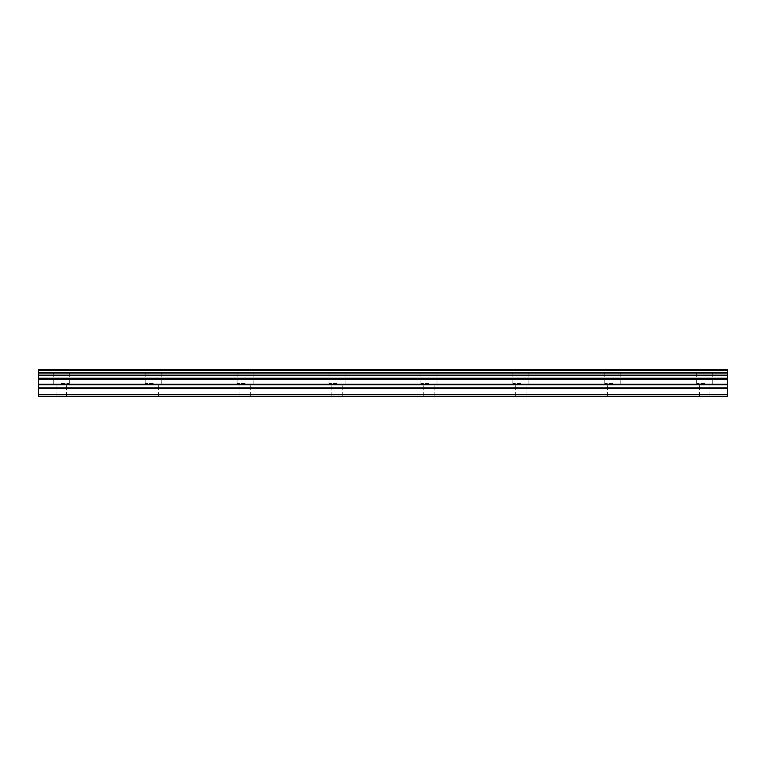 <?xml version="1.0" encoding="UTF-8"?>
<svg xmlns="http://www.w3.org/2000/svg" width="766" height="766" viewBox="0 0 766 766"><rect width="100%" height="100%" fill="white"/><g stroke="black" fill="none" stroke-linecap="round" stroke-linejoin="round"><path stroke-width="0.57" stroke-dasharray="3.83 2.87" d="M61.28 383.575L69.323 383.575L61.28 383.575M61.28 396.214L66.451 396.214L61.28 396.214M704.72 383.575L696.677 383.575L704.72 383.575M704.72 396.214L699.55 396.214L704.72 396.214M612.8 383.575L604.757 383.575L612.8 383.575M612.8 396.214L607.63 396.214L612.8 396.214M520.88 383.575L512.837 383.575L520.88 383.575M520.88 396.214L515.71 396.214L520.88 396.214M428.96 383.575L420.917 383.575L428.96 383.575M428.96 396.214L423.79 396.214L428.96 396.214M337.04 383.575L328.997 383.575L337.04 383.575M337.04 396.214L331.87 396.214L337.04 396.214M245.12 383.575L237.077 383.575L245.12 383.575M245.12 396.214L239.95 396.214L245.12 396.214M153.2 383.575L145.157 383.575L153.2 383.575M153.2 396.214L148.029 396.214L153.2 396.214M61.28 369.786L69.323 369.786L61.28 369.786M704.72 369.786L696.677 369.786L704.72 369.786M612.8 369.786L604.757 369.786L612.8 369.786M520.88 369.786L512.837 369.786L520.88 369.786M428.96 369.786L420.917 369.786L428.96 369.786M337.04 369.786L328.997 369.786L337.04 369.786M245.12 369.786L237.077 369.786L245.12 369.786M153.2 369.786L145.157 369.786L153.2 369.786M38.3 394.49L727.7 394.49L727.7 396.214L38.3 396.214L38.3 387.931L727.7 387.931L727.7 378.567L38.3 378.567L38.3 375.129L727.7 375.129L727.7 373.061L38.3 373.061L38.3 369.786L727.7 369.786L38.3 370.256M727.7 375.129L727.7 375.694L38.3 375.694M38.3 375.129L38.3 373.061M38.3 378.567L38.3 387.931M727.7 394.49L727.7 388.506L38.3 388.506M727.7 387.931L727.7 388.506M38.3 378.213L727.7 378.567M727.7 378.213L727.7 375.694M38.3 372.496L727.7 372.496L727.7 373.052M727.7 372.496L727.7 370.256M727.7 379.658L38.3 379.658M38.3 384.159L727.7 384.159M727.7 384.733L38.3 384.733M727.7 379.084L38.3 379.084M56.11 396.214L56.11 383.575M699.55 396.214L699.55 383.575M607.63 396.214L607.63 383.575M515.71 396.214L515.71 383.575M423.79 396.214L423.79 383.575M331.87 396.214L331.87 383.575M239.95 396.214L239.95 383.575M148.029 396.214L148.029 383.575M53.237 383.575L53.237 369.786M696.677 383.575L696.677 369.786M604.757 383.575L604.757 369.786M512.837 383.575L512.837 369.786M420.917 383.575L420.917 369.786M328.997 383.575L328.997 369.786M237.077 383.575L237.077 369.786M145.157 383.575L145.157 369.786M66.451 396.214L66.451 383.575M709.89 396.214L709.89 383.575M617.971 396.214L617.971 383.575M526.05 396.214L526.05 383.575M434.13 396.214L434.13 383.575M342.21 396.214L342.21 383.575M250.29 396.214L250.29 383.575M158.371 396.214L158.371 383.575M38.3 369.786L727.7 369.786M69.323 383.575L69.323 369.786M712.763 383.575L712.763 369.786M620.843 383.575L620.843 369.786M528.923 383.575L528.923 369.786M437.003 383.575L437.003 369.786M345.083 383.575L345.083 369.786M253.163 383.575L253.163 369.786M161.243 383.575L161.243 369.786"/><path stroke-width="1.15" d="M38.3 387.931L38.3 378.567L727.7 378.567L727.7 387.931L38.3 387.931L38.3 396.214L727.7 396.214L727.7 387.931M38.3 370.256L727.7 370.256L38.3 369.786L38.3 378.567M727.7 369.786L38.3 369.786M727.7 370.256L727.7 372.496L38.3 372.496M38.3 373.061L727.7 373.061L727.7 372.496M727.7 373.061L727.7 375.129L38.3 375.129M38.3 375.694L727.7 375.694L727.7 375.129M727.7 375.694L727.7 378.213L38.3 378.213M38.3 394.49L727.7 394.49M38.3 379.084L727.7 379.084M38.3 388.506L727.7 388.506M38.3 384.733L727.7 384.733M727.7 384.159L38.3 384.159M38.3 379.658L727.7 379.658"/></g></svg>
